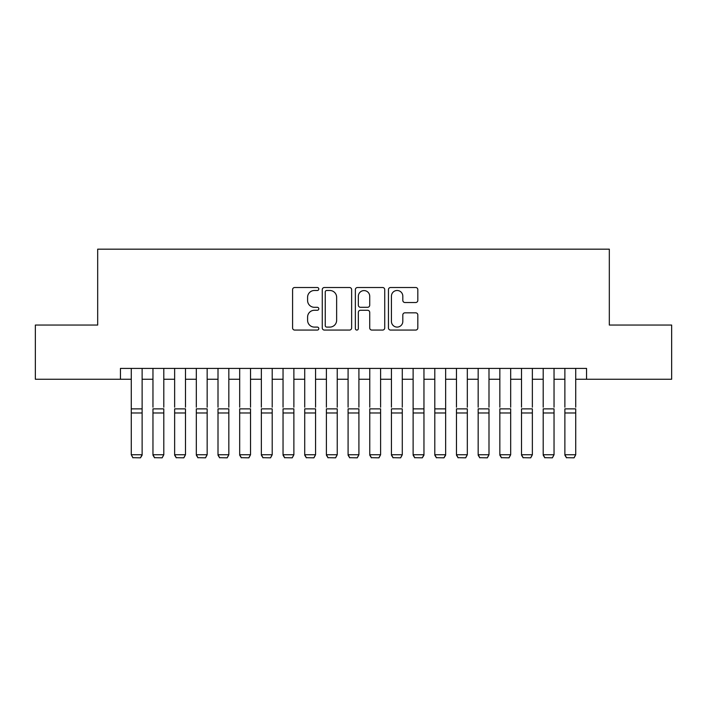 <?xml version="1.0" encoding="UTF-8"?>
<svg xmlns="http://www.w3.org/2000/svg" width="707" height="707" viewBox="0 0 707 707"><rect width="100%" height="100%" fill="white"/><g stroke="black" fill="none" stroke-linecap="round" stroke-linejoin="round"><path stroke-width="1.06" d="M318.813 289.004A1.494 1.494 0 0 0 317.328 287.51L294.713 287.51A2.13 2.13 0 0 0 292.583 289.64L292.583 327.942A2.13 2.13 0 0 0 294.713 330.072L317.328 330.072A1.494 1.494 0 0 0 318.813 328.578A1.494 1.494 0 0 0 317.328 327.094L314.394 327.094A6.814 6.814 0 0 1 307.589 320.28L307.589 317.09A6.814 6.814 0 0 1 314.394 310.276L317.328 310.276A1.494 1.494 0 0 0 318.813 308.791A1.494 1.494 0 0 0 317.328 307.298L314.394 307.298A6.814 6.814 0 0 1 307.589 300.493L307.589 297.302A6.814 6.814 0 0 1 314.394 290.489L317.328 290.489A1.494 1.494 0 0 0 318.813 289.004M415.689 302.516A2.13 2.13 0 0 0 417.819 300.387L417.819 289.64A2.13 2.13 0 0 0 415.689 287.51L390.582 287.51A2.13 2.13 0 0 0 388.452 289.64L388.452 327.942A2.13 2.13 0 0 0 390.582 330.072L415.689 330.072A2.13 2.13 0 0 0 417.819 327.942L417.819 314.96A2.13 2.13 0 0 0 415.689 312.83L404.943 312.83A2.13 2.13 0 0 0 402.813 314.96L402.813 321.402A5.691 5.691 0 0 1 397.122 327.094A5.691 5.691 0 0 1 391.431 321.402L391.431 296.18A5.691 5.691 0 0 1 397.122 290.489A5.691 5.691 0 0 1 402.813 296.18L402.813 300.387A2.13 2.13 0 0 0 404.943 302.516L415.689 302.516M120.446 379.252L35.35 379.252L35.35 325.052L97.681 325.052L97.681 249.173L609.319 249.173L609.319 325.052L671.65 325.052L671.65 379.252L586.554 379.252L586.554 368.409L120.446 368.409L120.446 379.252L131.281 379.252M351.635 289.64A2.13 2.13 0 0 0 349.514 287.51L324.398 287.51A2.13 2.13 0 0 0 322.268 289.64L322.268 327.942A2.13 2.13 0 0 0 324.398 330.072L349.514 330.072A2.13 2.13 0 0 0 351.635 327.942L351.635 289.64M357.486 287.51L382.602 287.51A2.13 2.13 0 0 1 384.732 289.64L384.732 327.942A2.13 2.13 0 0 1 382.602 330.072L371.855 330.072A2.13 2.13 0 0 1 369.726 327.942L369.726 312.406A2.13 2.13 0 0 0 367.596 310.276L360.473 310.276A2.13 2.13 0 0 0 358.343 312.406L358.343 328.578A1.494 1.494 0 0 1 356.849 330.072A1.494 1.494 0 0 1 355.365 328.578L355.365 289.64A2.13 2.13 0 0 1 357.486 287.51M142.125 379.252L152.959 379.252M163.803 379.252L174.638 379.252M185.481 379.252L196.325 379.252M207.16 379.252L218.003 379.252M228.838 379.252L239.682 379.252M250.525 379.252L261.36 379.252M272.204 379.252L283.039 379.252M293.882 379.252L304.717 379.252M315.561 379.252L326.404 379.252M337.239 379.252L348.083 379.252M358.917 379.252L369.761 379.252M380.596 379.252L391.439 379.252M402.283 379.252L413.118 379.252M423.961 379.252L434.796 379.252M445.64 379.252L456.475 379.252M467.318 379.252L478.162 379.252M488.997 379.252L499.84 379.252M510.675 379.252L521.519 379.252M532.362 379.252L543.197 379.252M554.041 379.252L564.875 379.252M575.719 379.252L586.554 379.252M326.74 290.489A1.494 1.494 0 0 0 325.247 291.982L325.247 325.6A1.494 1.494 0 0 0 326.74 327.094L329.824 327.094A6.814 6.814 0 0 0 336.638 320.28L336.638 297.302A6.814 6.814 0 0 0 329.824 290.489L326.74 290.489M369.726 296.286A5.691 5.691 0 0 0 364.034 290.595A5.691 5.691 0 0 0 358.343 296.286L358.343 305.177A2.13 2.13 0 0 0 360.473 307.298L367.596 307.298A2.13 2.13 0 0 0 369.726 305.177L369.726 296.286M142.125 368.409L142.125 455.131L140.499 457.827L132.907 457.676L140.499 457.827M132.907 457.827L131.281 454.742L142.125 454.742L140.499 457.676M131.281 368.409L131.281 454.742L132.907 457.676M152.959 368.409L152.959 407.214M163.803 368.409L163.803 407.214M152.959 455.131L154.586 457.827L152.959 454.742L163.803 454.742L162.177 457.827L154.586 457.676L162.177 457.827M174.638 368.409L174.638 407.214M185.481 368.409L185.481 407.214M174.638 455.131L176.264 457.827L174.638 454.742L185.481 454.742L183.855 457.827L176.264 457.676L183.855 457.827M196.325 368.409L196.325 407.214M207.16 368.409L207.16 407.214M196.325 455.131L197.951 457.827L196.325 454.742L207.16 454.742L205.534 457.827L197.951 457.676L205.534 457.827M218.003 368.409L218.003 407.214M228.838 368.409L228.838 407.214M218.003 455.131L219.63 457.827L218.003 454.742L228.838 454.742L227.212 457.827L219.63 457.676L227.212 457.827M163.803 412.985L152.959 412.985L152.959 408.876L163.803 408.876L163.803 454.742L162.177 457.676M152.959 412.985L152.959 454.742L154.586 457.676M185.481 412.985L174.638 412.985L174.638 408.876L185.481 408.876L185.481 454.742L183.855 457.676M174.638 412.985L174.638 454.742L176.264 457.676M207.16 412.985L196.325 412.985L196.325 408.876L207.16 408.876L207.16 454.742L205.534 457.676M196.325 412.985L196.325 454.742L197.951 457.676M228.838 412.985L218.003 412.985L218.003 408.876L228.838 408.876L228.838 454.742L227.212 457.676M218.003 412.985L218.003 454.742L219.63 457.676M239.682 368.409L239.682 407.214M250.525 368.409L250.525 407.214M239.682 455.131L241.308 457.827L239.682 454.742L250.525 454.742L248.899 457.827L241.308 457.676L248.899 457.827M250.525 412.985L239.682 412.985L239.682 408.876L250.525 408.876L250.525 454.742L248.899 457.676M239.682 412.985L239.682 454.742L241.308 457.676M261.36 368.409L261.36 407.214M272.204 368.409L272.204 407.214M261.36 455.131L262.986 457.827L261.36 454.742L272.204 454.742L270.578 457.827L262.986 457.676L270.578 457.827M272.204 412.985L261.36 412.985L261.36 408.876L272.204 408.876L272.204 454.742L270.578 457.676M261.36 412.985L261.36 454.742L262.986 457.676M283.039 368.409L283.039 407.214M293.882 368.409L293.882 407.214M283.039 455.131L284.665 457.827L283.039 454.742L293.882 454.742L292.256 457.827L284.665 457.676L292.256 457.827M293.882 412.985L283.039 412.985L283.039 408.876L293.882 408.876L293.882 454.742L292.256 457.676M283.039 412.985L283.039 454.742L284.665 457.676M304.717 368.409L304.717 407.214M315.561 368.409L315.561 407.214M304.717 455.131L306.343 457.827L304.717 454.742L315.561 454.742L313.935 457.827L306.343 457.676L313.935 457.827M315.561 412.985L304.717 412.985L304.717 408.876L315.561 408.876L315.561 454.742L313.935 457.676M304.717 412.985L304.717 454.742L306.343 457.676M326.404 368.409L326.404 407.214M337.239 368.409L337.239 407.214M326.404 455.131L328.03 457.827L326.404 454.742L337.239 454.742L335.613 457.827L328.03 457.676L335.613 457.827M337.239 412.985L326.404 412.985L326.404 408.876L337.239 408.876L337.239 454.742L335.613 457.676M326.404 412.985L326.404 454.742L328.03 457.676M348.083 368.409L348.083 407.214M358.917 368.409L358.917 407.214M348.083 455.131L349.709 457.827L348.083 454.742L358.917 454.742L357.291 457.827L349.709 457.676L357.291 457.827M358.917 412.985L348.083 412.985L348.083 408.876L358.917 408.876L358.917 454.742L357.291 457.676M348.083 412.985L348.083 454.742L349.709 457.676M369.761 368.409L369.761 407.214M380.596 368.409L380.596 407.214M369.761 455.131L371.387 457.827L369.761 454.742L380.596 454.742L378.97 457.827L371.387 457.676L378.97 457.827M380.596 412.985L369.761 412.985L369.761 408.876L380.596 408.876L380.596 454.742L378.97 457.676M369.761 412.985L369.761 454.742L371.387 457.676M391.439 368.409L391.439 407.214M402.283 368.409L402.283 407.214M391.439 455.131L393.065 457.827L391.439 454.742L402.283 454.742L400.657 457.827L393.065 457.676L400.657 457.827M402.283 412.985L391.439 412.985L391.439 408.876L402.283 408.876L402.283 454.742L400.657 457.676M391.439 412.985L391.439 454.742L393.065 457.676M423.961 368.409L423.961 455.131L422.335 457.827L414.744 457.676L422.335 457.827M413.118 455.131L414.744 457.827L413.118 454.742L423.961 454.742L422.335 457.676M413.118 368.409L413.118 454.742L414.744 457.676M445.64 368.409L445.64 455.131L444.014 457.827L436.422 457.676L444.014 457.827M434.796 455.131L436.422 457.827L434.796 454.742L445.64 454.742L444.014 457.676M434.796 368.409L434.796 454.742L436.422 457.676M423.961 407.214L423.961 408.876L413.118 408.876L413.118 407.214M445.64 407.214L445.64 408.876L434.796 408.876L434.796 407.214M456.475 368.409L456.475 407.214M467.318 368.409L467.318 407.214M456.475 455.131L458.101 457.827L456.475 454.742L467.318 454.742L465.692 457.827L458.101 457.676L465.692 457.827M467.318 412.985L456.475 412.985L456.475 408.876L467.318 408.876L467.318 454.742L465.692 457.676M456.475 412.985L456.475 454.742L458.101 457.676M478.162 368.409L478.162 407.214M488.997 368.409L488.997 407.214M478.162 455.131L479.788 457.827L478.162 454.742L488.997 454.742L487.37 457.827L479.788 457.676L487.37 457.827M488.997 412.985L478.162 412.985L478.162 408.876L488.997 408.876L488.997 454.742L487.37 457.676M478.162 412.985L478.162 454.742L479.788 457.676M499.84 368.409L499.84 407.214M510.675 368.409L510.675 407.214M499.84 455.131L501.466 457.827L499.84 454.742L510.675 454.742L509.049 457.827L501.466 457.676L509.049 457.827M510.675 412.985L499.84 412.985L499.84 408.876L510.675 408.876L510.675 454.742L509.049 457.676M499.84 412.985L499.84 454.742L501.466 457.676M521.519 368.409L521.519 407.214M532.362 368.409L532.362 407.214M521.519 455.131L523.145 457.827L521.519 454.742L532.362 454.742L530.736 457.827L523.145 457.676L530.736 457.827M532.362 412.985L521.519 412.985L521.519 408.876L532.362 408.876L532.362 454.742L530.736 457.676M521.519 412.985L521.519 454.742L523.145 457.676M543.197 368.409L543.197 407.214M554.041 368.409L554.041 407.214M543.197 455.131L544.823 457.827L543.197 454.742L554.041 454.742L552.414 457.827L544.823 457.676L552.414 457.827M554.041 412.985L543.197 412.985L543.197 408.876L554.041 408.876L554.041 454.742L552.414 457.676M543.197 412.985L543.197 454.742L544.823 457.676M564.875 368.409L564.875 407.214M575.719 368.409L575.719 407.214M564.875 455.131L566.501 457.827L564.875 454.742L575.719 454.742L574.093 457.827L566.501 457.676L574.093 457.827M575.719 412.985L564.875 412.985L564.875 408.876L575.719 408.876L575.719 454.742L574.093 457.676M564.875 412.985L564.875 454.742L566.501 457.676M142.125 408.876L131.281 408.876M142.125 412.985L131.281 412.985M423.961 412.985L413.118 412.985M445.64 412.985L434.796 412.985"/></g></svg>
